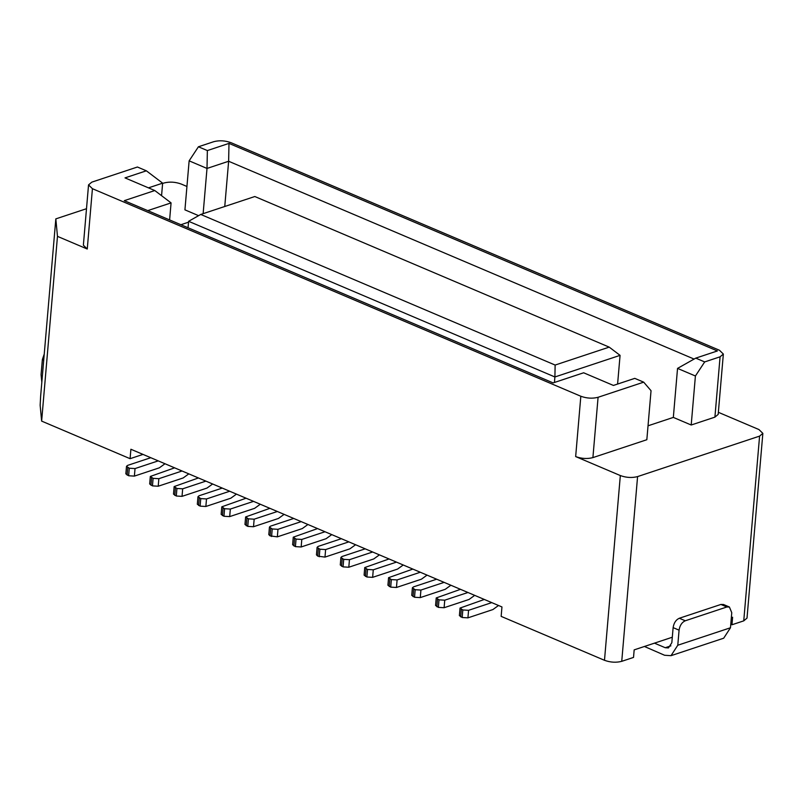 <?xml version="1.0" encoding="UTF-8"?>
<svg xmlns="http://www.w3.org/2000/svg" width="803" height="803" viewBox="0 0 803 803"><rect width="100%" height="100%" fill="white"/><g stroke="black" fill="none" stroke-linecap="round" stroke-linejoin="round"><path stroke-width="1.2" d="M718.354 412.31L758.965 429.565L762.85 433.369L747.011 618.109L743.749 620.86L731.965 624.764L730.77 624.262M672.302 637.231L634.169 649.878L633.527 657.416L621.743 661.331C616.162 662.776 610.41 662.435 604.488 660.297L501.152 616.373L501.955 606.948L130.899 449.258L130.086 458.684L142.994 454.408M762.85 433.369L759.588 436.119L637.582 476.591C632.001 478.046 626.25 477.695 620.328 475.557L575.661 456.576L580.83 396.25L92.425 188.695L87.256 249.02L57.475 236.363L41.636 421.103L130.086 458.684M162.618 183.455L163.973 183.004C169.553 181.558 175.305 181.9 181.227 184.048L186.938 186.477M694.093 359.071L228.634 161.262L207.003 168.439L189.137 160.841L198.421 146.778L213.819 141.669C219.4 140.224 225.151 140.565 231.063 142.703L719.468 350.259L723.352 354.063L720.08 356.813L714.911 417.138L691.202 425.008L673.336 417.409L677.541 368.396L695.759 358.128L704.693 361.922L720.08 356.813M648.031 425.801L673.336 417.409M731.965 624.764L732.607 617.226L731.332 617.648M161.564 195.681L162.638 183.154L146.357 170.808L125.007 177.885L154.788 190.542L124.284 200.66L553.126 382.901L583.63 372.783L613.412 385.44L634.761 378.364L643.695 382.158L598.084 397.284C592.504 398.74 586.752 398.388 580.83 396.25M620.067 355.358L554.903 376.968L555.134 365.054L200.75 214.451L254.822 196.524L609.206 347.127L620.067 355.358L617.597 384.055M200.75 214.451L188.605 221.307L554.903 376.968L554.431 382.469M188.605 221.307L188.053 227.761M643.695 382.158L651.042 390.71L646.837 439.723L592.905 457.61C587.324 459.065 581.573 458.714 575.661 456.576M723.352 354.063L718.183 414.388L714.911 417.138M146.357 170.808L137.423 167.014L91.813 182.14L88.541 184.891L92.425 188.695M198.421 146.778L207.365 150.573L228.985 143.396L717.39 350.951L695.759 358.128M228.985 143.396L228.634 161.262L224.76 206.491M691.202 425.008L695.408 375.995L677.541 368.396M555.134 365.054L609.206 347.127M704.693 361.922L695.408 375.995M207.365 150.573L207.003 168.439L203.129 213.668M188.524 222.19L180.896 224.72M162.638 183.154L148.465 187.862M154.788 190.542L171.069 202.888L169.614 219.922M171.069 202.888L147.742 210.627M198.602 215.666L184.931 209.854L189.137 160.841M86.503 208.71L55.829 218.878L57.475 236.363M87.256 249.02L83.371 245.216L88.541 184.891M55.829 218.878L40.642 396.08L40.15 405.254L41.636 421.103M229.688 491.245L206.501 498.944L205.859 506.482L230.812 498.201L236.453 494.126M205.859 506.482L200.108 506.131L197.327 504.234L197.97 496.696L199.064 495.772L222.25 488.083M467.938 592.494L444.752 600.182L444.099 607.72L469.062 599.45L474.703 595.364M444.099 607.72L438.358 607.379L435.567 605.482L436.22 597.934L460.49 589.332M158.221 460.872L135.034 468.571L134.382 476.109L159.345 467.828L164.986 463.753M134.382 476.109L128.631 475.757L125.85 473.86L126.503 466.322L127.587 465.399L150.773 457.71M491.757 602.621L468.571 610.31L467.928 617.848L492.881 609.567L498.522 605.492M467.928 617.848L462.177 617.507L459.396 615.6L460.039 608.062L484.319 599.45M372.642 551.992L349.456 559.691L348.803 567.229L373.756 558.948L379.397 554.873M348.803 567.229L343.052 566.878L340.271 564.981L340.914 557.443L342.008 556.519L365.194 548.83M444.109 582.366L420.923 590.064L420.28 597.603L414.529 597.251L411.748 595.354L412.391 587.816L413.485 586.893L436.671 579.204M420.28 597.603L445.233 589.322L450.874 585.246M277.346 511.501L254.16 519.19L253.507 526.728L278.46 518.447L284.101 514.372M253.507 526.728L247.756 526.387L244.975 524.479L245.618 516.941L269.898 508.329M324.994 531.747L301.808 539.435L301.155 546.973L326.108 538.703L331.749 534.617M301.155 546.973L295.404 546.632L292.623 544.735L293.266 537.187L317.546 528.585M301.165 521.619L277.979 529.318L277.336 536.856L270.089 535.872L268.794 534.607L269.447 527.069L270.531 526.146L293.717 518.457M277.336 536.856L302.289 528.575L307.93 524.5M205.869 481.127L182.682 488.816L182.03 496.354L206.993 488.073L212.634 483.998M182.03 496.354L176.289 496.013L173.498 494.106L174.151 486.568L198.421 477.956M182.04 471L158.853 478.688L158.211 486.227L183.164 477.956L188.805 473.87M158.211 486.227L152.46 485.885L149.679 483.988L150.322 476.44L174.602 467.838M348.813 541.874L325.627 549.563L324.984 557.101L317.737 556.128L316.452 554.853L317.095 547.315L318.179 546.401L341.365 538.703M324.984 557.101L349.937 548.82L355.578 544.745M396.461 562.12L373.275 569.809L372.632 577.347L397.585 569.076L403.226 564.991M372.632 577.347L366.881 577.006L364.1 575.109L364.743 567.56L389.023 558.958M420.29 572.248L397.104 579.937L396.451 587.475L421.414 579.194L427.055 575.119M396.451 587.475L390.7 587.134L387.919 585.226L388.572 577.688L412.842 569.076M253.517 501.373L230.331 509.062L229.688 516.6L254.641 508.329L260.282 504.244M229.688 516.6L223.937 516.259L221.146 514.362L221.799 506.813L246.069 498.211M197.97 496.696L200.75 498.593L206.501 498.944M436.22 597.934L439 599.841L444.752 600.182M126.503 466.322L129.283 468.219L135.034 468.571M460.039 608.062L462.819 609.969L468.571 610.31M340.914 557.443L343.704 559.34L349.456 559.691M412.391 587.816L415.171 589.713L420.923 590.064M245.618 516.941L248.408 518.838L254.16 519.19M293.266 537.187L296.056 539.094L301.808 539.435M269.447 527.069L272.227 528.966L277.979 529.318M174.151 486.568L176.931 488.465L182.682 488.816M150.322 476.44L153.102 478.347L158.853 478.688M317.095 547.315L319.875 549.212L325.627 549.563M364.743 567.56L367.523 569.468L373.275 569.809M388.572 577.688L391.352 579.585L397.104 579.937M221.799 506.813L224.579 508.721L230.331 509.062M644.428 646.475L664.583 655.258L671.017 655.68L677.782 645.241L679.077 630.164L673.125 627.635L671.83 642.711L668.447 647.931L665.225 647.72L654.465 643.153M673.125 627.635C673.847 622.947 675.905 619.816 679.318 618.25L720.903 604.458L723.453 604.478L729.405 607.008L731.764 612.689L730.469 627.765L723.694 638.204L671.017 655.68M729.405 607.008L726.866 606.988L685.27 620.779C681.867 622.345 679.8 625.477 679.077 630.164M43.723 360.156L42.368 359.583L41.073 374.66L41.826 382.218M42.368 359.583L44.245 354.033M604.488 660.297L620.328 475.557M759.588 436.119L743.749 620.86M637.582 476.591L621.743 661.331M592.905 457.61L598.084 397.284M200.75 498.593L200.108 506.131M198.622 505.499L199.264 497.96M439 599.841L438.358 607.379M436.862 606.747L437.515 599.209M129.283 468.219L128.631 475.757M127.145 475.125L127.797 467.587M462.819 609.969L462.177 617.507M460.691 616.875L461.334 609.326M343.704 559.34L343.052 566.878M341.566 566.245L342.208 558.707M413.043 596.619L413.686 589.081M415.171 589.713L414.529 597.251M248.408 518.838L247.756 526.387M246.27 525.754L246.912 518.206M296.056 539.094L295.404 546.632M293.918 546L294.56 538.462M270.089 535.872L270.741 528.334M272.227 528.966L271.585 536.504M174.793 495.381L175.445 487.833M176.931 488.465L176.289 496.013M153.102 478.347L152.46 485.885M150.974 485.253L151.616 477.715M317.737 556.128L318.389 548.579M319.875 549.212L319.233 556.76M367.523 569.468L366.881 577.006M365.395 576.373L366.038 568.835M391.352 579.585L390.7 587.134M389.214 586.501L389.856 578.953M224.579 508.721L223.937 516.259M222.441 515.626L223.093 508.088M665.225 647.72L670.896 645.843M677.782 645.241L730.469 627.765M685.27 620.779L679.318 618.25M720.903 604.458L726.866 606.988"/></g></svg>
